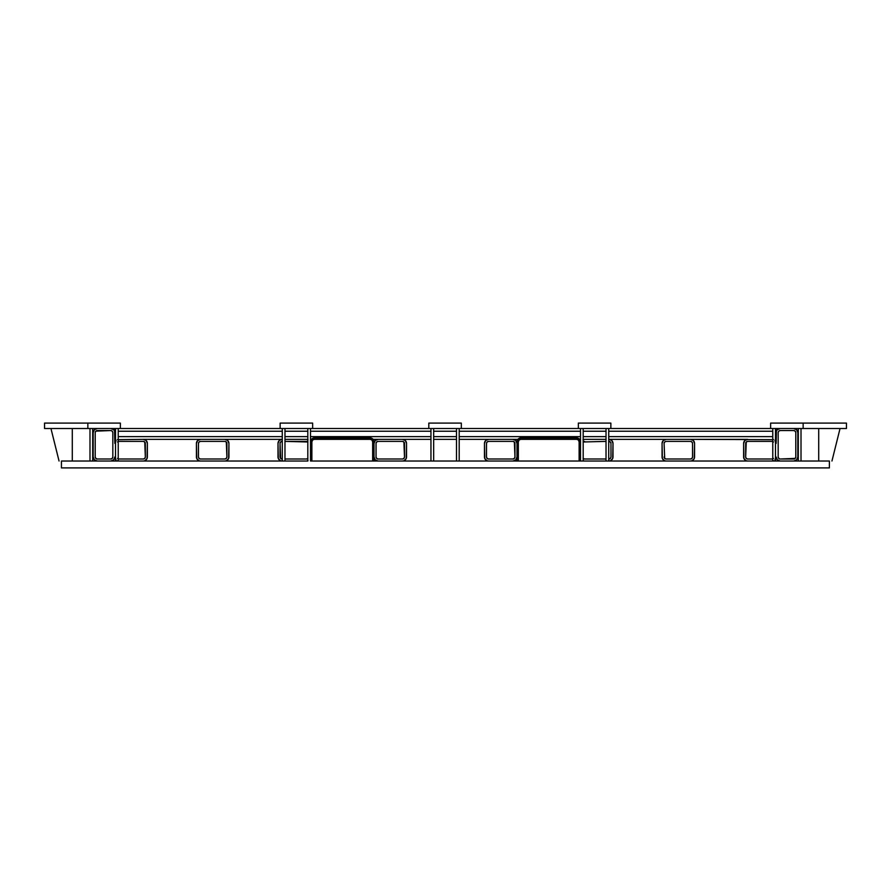 <?xml version="1.0" encoding="UTF-8"?>
<svg xmlns="http://www.w3.org/2000/svg" width="891" height="891" viewBox="0 0 891 891"><rect width="100%" height="100%" fill="white"/><g stroke="black" fill="none" stroke-linecap="round" stroke-linejoin="round"><path stroke-width="1.34" d="M117.367 439.664L143.306 439.352A4.065 4.065 0 0 1 147.371 443.417L146.18 440.544L143.306 439.352L224.877 439.352A4.065 4.065 0 0 1 228.942 443.417L227.751 440.544L224.877 439.352L282.269 439.352M284.975 439.352L306.448 439.352A4.065 4.065 0 0 1 307.807 439.586M378.085 439.352L373.14 439.352L378.085 439.352L375.211 440.544L374.02 443.417A4.065 4.065 0 0 1 378.085 439.352L402.465 439.352A4.065 4.065 0 0 1 406.53 443.417L405.338 440.544L402.465 439.352L430.954 439.352L402.465 439.352M488.535 439.352L459.199 439.352L488.535 439.352L485.662 440.544L484.47 443.417A4.065 4.065 0 0 1 488.535 439.352L512.915 439.352A4.065 4.065 0 0 1 516.98 443.417L515.789 440.544L512.915 439.352L517.86 439.352L512.915 439.352M583.193 439.586A4.065 4.065 0 0 1 584.552 439.352L606.025 439.352M608.731 439.352L608.932 439.352A4.065 4.065 0 0 1 612.997 443.417L611.805 440.544L608.932 439.352L690.503 439.352A4.065 4.065 0 0 1 694.568 443.417L693.376 440.544L690.503 439.352L773.633 439.664M143.306 461.026L144.865 460.725L147.06 458.52L147.371 443.417L147.371 456.96A4.065 4.065 0 0 1 143.885 460.992M116.053 440.544L114.861 443.417L114.549 431.032L113.669 429.707L110.796 428.515A4.065 4.065 0 0 1 114.861 432.58L115.173 441.869M97.253 428.515L94.379 429.707L93.187 432.58L93.187 456.96L94.379 459.834L97.253 461.026A4.065 4.065 0 0 1 93.187 456.96L93.187 432.58A4.065 4.065 0 0 1 97.253 428.515M110.796 461.026L113.669 459.834L114.861 456.96L116.053 459.834M117.367 460.725L118.926 461.026M118.225 441.513A2.027 2.027 0 0 1 118.926 441.39L117.489 441.981L118.926 441.39L143.306 441.39L144.743 441.981L145.333 456.96L144.743 458.397L143.306 458.999L118.926 458.999L117.489 458.397L118.926 458.999L143.306 458.999L144.743 458.397L145.333 456.96A2.027 2.027 0 0 1 143.306 458.999M97.253 458.999A2.027 2.027 0 0 1 95.214 456.96L95.816 458.397L97.253 458.999L110.796 458.999L97.253 458.999L95.816 458.397L95.214 456.96L95.214 432.58L95.816 431.144L110.796 430.553L112.233 431.144L112.823 432.58L112.823 456.96L112.233 458.397L110.796 458.999L112.233 458.397L112.823 456.96L112.823 432.58L112.233 431.144L110.796 430.553A2.027 2.027 0 0 1 112.823 432.58M115.173 458.52L114.861 456.96L114.549 458.52M145.333 443.417L144.743 441.981L143.306 441.39A2.027 2.027 0 0 1 145.333 443.417L145.333 456.96M97.253 430.553L95.816 431.144L95.214 432.58A2.027 2.027 0 0 1 97.253 430.553L110.796 430.553M118.926 441.39L143.306 441.39M118.926 458.999A2.027 2.027 0 0 1 118.225 458.876M115.518 459.188A4.065 4.065 0 0 1 114.861 456.96A4.065 4.065 0 0 1 111.375 460.992M114.861 443.417A4.065 4.065 0 0 1 115.518 441.201M114.861 436.646L114.861 428.515L114.861 431.233L115.518 431.233L114.861 431.233L114.861 436.646L115.518 436.646L114.861 436.646M95.214 456.96L95.214 432.58M112.823 456.96A2.027 2.027 0 0 1 110.796 458.999M224.877 461.026L226.437 460.725L228.631 458.52L228.942 443.417L228.942 456.96A4.065 4.065 0 0 1 224.877 461.026M200.497 439.352L197.624 440.544L196.432 443.417L196.744 458.52L198.938 460.725L200.497 461.026A4.065 4.065 0 0 1 196.432 456.96L196.432 443.417A4.065 4.065 0 0 1 200.497 439.352L143.306 439.352M198.459 443.417A2.027 2.027 0 0 1 200.497 441.39L199.061 441.981L198.459 443.417L198.459 456.96L198.459 443.417L199.061 441.981L200.497 441.39L224.877 441.39L226.314 441.981L226.904 456.96L226.314 458.397L224.877 458.999L200.497 458.999L199.061 458.397L198.459 456.96L199.061 458.397L200.497 458.999L224.877 458.999L226.314 458.397L226.904 456.96A2.027 2.027 0 0 1 224.877 458.999M226.904 443.417L226.314 441.981L224.877 441.39A2.027 2.027 0 0 1 226.904 443.417L226.904 456.96M200.497 441.39L224.877 441.39M200.497 458.999A2.027 2.027 0 0 1 198.459 456.96M307.807 460.792A4.065 4.065 0 0 1 306.448 461.026L308.008 460.725M308.008 439.664L306.448 439.352M282.068 439.352L279.195 440.544L278.003 443.417L278.315 458.52L280.509 460.725L282.068 461.026A4.065 4.065 0 0 1 278.003 456.96L278.003 443.417A4.065 4.065 0 0 1 282.068 439.352L224.877 439.352M280.03 456.96L280.03 443.417L280.632 441.981L282.269 441.39L280.632 441.981L280.03 443.417L280.632 458.397L280.03 456.96A2.027 2.027 0 0 0 282.068 458.999L280.632 458.397L282.068 458.999M306.448 441.39L284.975 441.39L307.885 441.981L306.448 441.39A2.027 2.027 0 0 1 307.807 441.903M307.885 458.397L306.448 458.999L284.975 458.999L306.448 458.999L307.885 458.397M307.807 458.475A2.027 2.027 0 0 1 306.448 458.999M280.03 443.417A2.027 2.027 0 0 1 282.068 441.39M402.465 461.026L404.024 460.725L406.218 458.52L406.53 443.417L406.53 456.96A4.065 4.065 0 0 1 402.465 461.026M374.02 456.96L375.211 459.834L378.085 461.026A4.065 4.065 0 0 1 374.02 456.96M376.047 443.417A2.027 2.027 0 0 1 378.085 441.39L376.648 441.981L376.047 443.417L376.047 456.96L376.047 443.417L376.648 441.981L378.085 441.39L402.465 441.39L403.901 441.981L404.492 456.96L403.901 458.397L402.465 458.999L378.085 458.999L376.648 458.397L376.047 456.96L376.648 458.397L378.085 458.999L402.465 458.999L403.901 458.397L404.492 456.96A2.027 2.027 0 0 1 402.465 458.999M404.492 443.417L403.901 441.981L402.465 441.39A2.027 2.027 0 0 1 404.492 443.417L404.492 456.96M378.085 441.39L402.465 441.39M378.085 458.999A2.027 2.027 0 0 1 376.047 456.96M512.915 461.026L515.789 459.834L516.98 456.96A4.065 4.065 0 0 1 512.915 461.026M484.47 443.417L484.782 458.52L486.976 460.725L488.535 461.026A4.065 4.065 0 0 1 484.47 456.96L484.47 443.417M486.508 443.417A2.027 2.027 0 0 1 488.535 441.39L487.099 441.981L486.508 443.417L486.508 456.96L486.508 443.417L487.099 441.981L488.535 441.39L512.915 441.39L514.352 441.981L514.953 456.96L514.352 458.397L512.915 458.999L488.535 458.999L487.099 458.397L486.508 456.96L487.099 458.397L488.535 458.999L512.915 458.999L514.352 458.397L514.953 456.96A2.027 2.027 0 0 1 512.915 458.999M514.953 443.417L514.352 441.981L512.915 441.39A2.027 2.027 0 0 1 514.953 443.417L514.953 456.96M488.535 441.39L512.915 441.39M488.535 458.999A2.027 2.027 0 0 1 486.508 456.96M608.932 461.026L610.491 460.725L612.685 458.52L612.997 443.417L612.997 456.96A4.065 4.065 0 0 1 608.932 461.026M584.552 439.352L582.992 439.664M582.992 460.725L584.552 461.026A4.065 4.065 0 0 1 583.193 460.792M583.115 441.981L606.025 441.39L583.115 441.981M608.932 441.39A2.027 2.027 0 0 1 610.97 443.417L610.368 441.981L608.731 441.39L610.368 441.981L610.97 443.417L610.97 456.96L610.368 458.397L608.731 458.999L610.368 458.397L610.97 456.96A2.027 2.027 0 0 1 608.932 458.999M606.025 458.999L584.552 458.999L583.115 458.397L584.552 458.999L606.025 458.999M610.97 443.417L610.97 456.96M584.552 458.999A2.027 2.027 0 0 1 583.193 458.475M583.193 441.903A2.027 2.027 0 0 1 584.552 441.39M690.503 458.999L691.939 458.397L692.541 456.96L691.939 458.397L690.503 458.999L666.123 458.999L664.686 458.397L666.123 458.999L690.503 458.999A2.027 2.027 0 0 0 692.541 456.96L692.541 443.417L691.939 441.981L690.503 441.39L691.939 441.981L692.541 443.417L692.541 456.96M664.096 443.417L664.686 458.397L664.096 443.417A2.027 2.027 0 0 1 666.123 441.39L664.686 441.981L664.096 443.417L664.686 441.981L666.123 441.39L690.503 441.39A2.027 2.027 0 0 1 692.541 443.417M690.503 461.026L692.062 460.725L694.256 458.52L694.568 443.417L694.568 456.96A4.065 4.065 0 0 1 690.503 461.026M666.123 439.352L663.249 440.544L662.058 443.417L662.369 458.52L664.563 460.725L666.123 461.026A4.065 4.065 0 0 1 662.058 456.96L662.058 443.417A4.065 4.065 0 0 1 666.123 439.352L608.932 439.352M666.123 441.39L690.503 441.39M666.123 458.999A2.027 2.027 0 0 1 664.096 456.96M772.074 461.026L773.633 460.725M774.947 459.834L776.139 456.96L777.331 459.834L780.204 461.026A4.065 4.065 0 0 1 776.139 456.96L775.827 458.52M793.747 461.026L796.621 459.834L797.813 456.96L797.813 432.58L796.621 429.707L793.747 428.515A4.065 4.065 0 0 1 797.813 432.58L797.813 456.96A4.065 4.065 0 0 1 793.747 461.026M775.827 441.869L776.139 432.58A4.065 4.065 0 0 1 780.204 428.515L777.331 429.707L776.451 431.032L776.139 443.417L774.947 440.544M747.694 439.352L744.82 440.544L743.629 443.417L743.94 458.52L746.135 460.725L747.694 461.026A4.065 4.065 0 0 1 743.629 456.96L743.629 443.417A4.065 4.065 0 0 1 747.694 439.352L690.503 439.352M745.667 443.417A2.027 2.027 0 0 1 747.694 441.39L746.257 441.981L745.667 443.417L745.667 456.96L746.257 458.397L747.694 458.999L772.074 458.999L773.511 458.397L772.074 458.999L747.694 458.999L746.257 458.397L745.667 456.96L746.257 441.981L747.694 441.39L772.074 441.39L773.511 441.981L772.074 441.39A2.027 2.027 0 0 1 772.775 441.513M793.747 430.553A2.027 2.027 0 0 1 795.786 432.58L795.184 431.144L793.747 430.553L780.204 430.553L793.747 430.553L795.184 431.144L795.786 432.58L795.786 456.96L795.184 458.397L780.204 458.999L778.767 458.397L778.177 456.96L778.177 432.58L778.767 431.144L780.204 430.553L778.767 431.144L778.177 432.58L778.177 456.96L778.767 458.397L780.204 458.999A2.027 2.027 0 0 1 778.177 456.96M776.451 458.52L776.139 456.96A4.065 4.065 0 0 1 775.482 459.188M793.747 458.999L795.184 458.397L795.786 456.96A2.027 2.027 0 0 1 793.747 458.999L780.204 458.999M747.694 441.39L772.074 441.39M772.775 458.876A2.027 2.027 0 0 1 772.074 458.999M747.694 458.999A2.027 2.027 0 0 1 745.667 456.96M775.482 441.201A4.065 4.065 0 0 1 776.139 443.417M776.139 432.58L776.139 436.646L776.139 432.58M795.786 432.58L795.786 456.96M778.177 432.58A2.027 2.027 0 0 1 780.204 430.553M310.514 439.352L311.393 439.352L310.514 439.352M313.743 439.352L370.779 439.352L313.743 439.352M433.661 439.352L456.482 439.352L433.661 439.352M520.221 439.352L577.257 439.352L520.221 439.352M579.607 439.352L580.487 439.352L579.607 439.352M775.482 439.352L776.139 439.352L775.482 439.352M776.139 428.515L776.139 431.233L776.139 428.515M114.861 439.352L115.518 439.352L114.861 439.352M610.858 428.515L770.637 428.515L461.326 428.515L610.858 428.515L610.858 423.102L610.858 428.515M120.363 428.515L280.142 428.515L44.55 428.515L44.55 423.102L44.55 428.515L120.363 428.515L120.363 423.102L120.363 428.515M312.652 428.515L428.816 428.515L280.142 428.515L312.652 428.515L312.652 423.102L312.652 428.515M118.225 436.646L282.269 436.646L118.225 436.646M284.975 436.646L307.807 436.646L284.975 436.646M310.514 436.646L430.954 436.646L310.514 436.646M433.661 436.646L456.482 436.646L433.661 436.646M459.199 436.646L580.487 436.646L459.199 436.646M583.193 436.646L606.025 436.646L583.193 436.646M608.731 436.646L772.775 436.646L608.731 436.646M775.482 436.646L776.139 436.646L775.482 436.646M118.225 431.233L282.269 431.233L118.225 431.233M284.975 431.233L307.807 431.233L284.975 431.233M310.514 431.233L430.954 431.233L310.514 431.233M433.661 431.233L456.482 431.233L433.661 431.233M459.199 431.233L580.487 431.233L459.199 431.233M583.193 431.233L606.025 431.233L583.193 431.233M608.731 431.233L772.775 431.233L608.731 431.233M775.482 431.233L776.139 431.233L775.482 431.233M803.147 428.515L770.637 428.515L803.147 428.515L803.147 423.102L803.147 428.515L846.45 428.515L846.45 423.102L803.147 423.102L846.45 423.102L846.45 428.515L803.147 428.515M770.637 423.102L770.637 428.515L770.637 423.102L803.147 423.102L770.637 423.102M44.55 423.102L87.853 423.102L44.55 423.102M87.853 423.102L87.853 428.515L87.853 423.102L120.363 423.102L87.853 423.102M280.142 423.102L280.142 428.515L280.142 423.102L312.652 423.102L280.142 423.102M461.326 428.515L428.816 428.515L461.326 428.515L461.326 423.102L461.326 428.515M428.816 423.102L428.816 428.515L428.816 423.102L461.326 423.102L428.816 423.102M578.348 423.102L578.348 428.515L578.348 423.102L610.858 423.102L578.348 423.102M798.303 461.026L801.009 461.026L801.009 428.515L801.009 461.026L829.387 461.026L829.387 467.898L829.387 461.026L798.303 461.026L798.303 428.515L798.303 461.026L775.482 461.026L775.482 428.515L775.482 461.026L798.303 461.026M72.282 461.026L72.282 428.515L72.282 461.026M50.954 428.515L59.051 461.026L50.954 428.515M89.991 461.026L92.697 461.026L92.697 428.515L92.697 461.026L118.225 461.026L118.225 428.515L118.225 461.026L284.975 461.026L284.975 428.515L284.975 461.026L307.807 461.026L307.807 428.515L307.807 461.026L282.269 461.026L282.269 428.515L282.269 461.026L115.518 461.026L115.518 428.515L115.518 461.026L89.991 461.026L89.991 428.515L89.991 461.026L61.446 461.026L61.446 467.898L829.387 467.898L61.446 467.898L61.446 461.026L89.991 461.026M372.661 461.026L374.02 461.026L374.02 441.836L372.872 439.063L371.603 438.216L314.423 437.915L311.661 439.063L310.514 441.836A3.909 3.909 0 0 1 314.423 437.915L370.099 437.915A3.909 3.909 0 0 1 374.02 441.836L374.02 461.026L433.661 461.026L433.661 428.515L433.661 461.026L459.199 461.026L459.199 428.515L459.199 461.026L516.98 461.026L516.98 441.836L516.98 461.026L518.339 461.026L518.339 441.836L519.085 440.02L520.901 439.274L519.085 440.02L518.339 441.836L519.085 440.02L520.901 439.274L576.577 439.274L578.382 440.02L579.128 441.836L578.382 440.02L576.577 439.274L578.382 440.02L579.128 441.836L579.128 461.026L580.487 461.026L579.128 461.026L579.128 441.836L578.382 440.02L576.577 439.274L520.901 439.274L519.085 440.02L518.339 441.836L518.339 461.026L579.128 461.026L456.482 461.026L456.482 428.515L456.482 461.026L430.954 461.026L430.954 428.515L430.954 461.026L372.661 461.026L372.661 441.836L372.661 461.026L310.514 461.026L311.872 461.026L311.872 441.836L312.618 440.02L314.423 439.274L370.099 439.274L371.915 440.02L372.661 441.836L371.915 440.02L370.099 439.274L314.423 439.274L312.618 440.02L311.872 441.836L311.872 461.026L372.661 461.026M370.099 439.274L371.915 440.02L370.099 439.274A2.562 2.562 0 0 1 372.661 441.836L371.915 440.02L372.661 441.836M311.872 441.836L312.618 440.02L311.872 441.836A2.562 2.562 0 0 1 314.423 439.274L312.618 440.02L314.423 439.274M583.193 461.026L580.487 461.026L580.487 428.515L580.487 461.026L583.193 461.026L583.193 428.515L583.193 461.026L608.731 461.026L608.731 428.515L608.731 461.026L775.482 461.026L772.775 461.026L772.775 428.515L772.775 461.026L606.025 461.026L606.025 428.515L606.025 461.026L583.193 461.026M580.487 441.836L579.339 439.063L576.577 437.915L520.901 437.915L518.128 439.063L516.98 441.836A3.909 3.909 0 0 1 520.901 437.915L576.577 437.915A3.909 3.909 0 0 1 580.487 441.836M576.577 439.274A2.562 2.562 0 0 1 579.128 441.836M518.339 441.836A2.562 2.562 0 0 1 520.901 439.274M310.514 428.515L310.514 461.026L310.514 428.515M818.718 461.026L818.718 428.515L818.718 461.026M831.949 461.026L840.046 428.515L831.949 461.026"/></g></svg>
